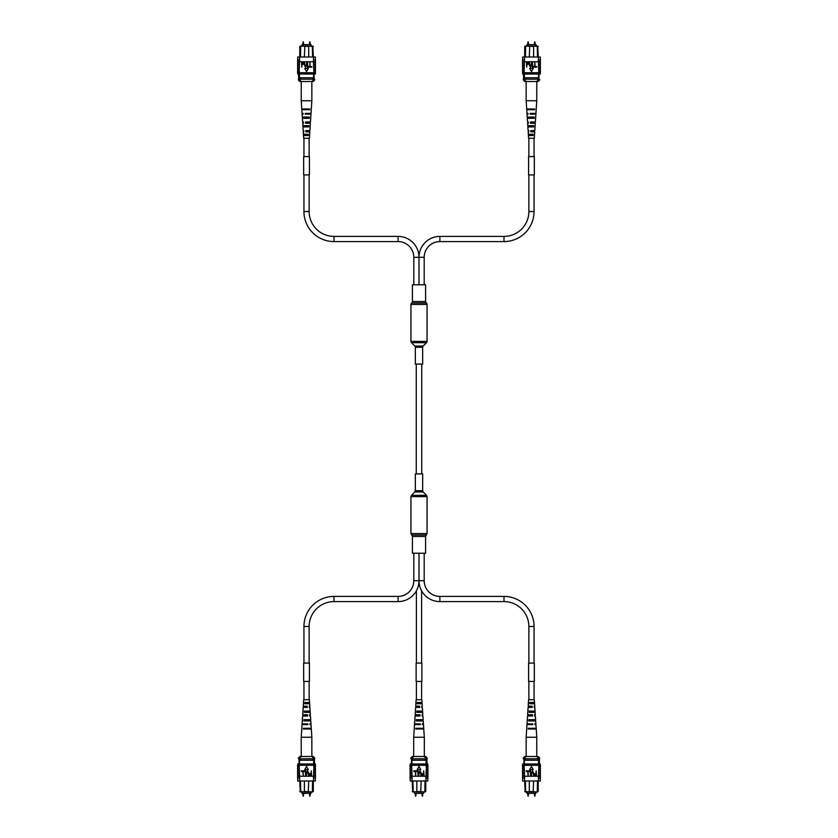<?xml version="1.0" encoding="UTF-8"?>
<svg xmlns="http://www.w3.org/2000/svg" width="838" height="838" viewBox="0 0 838 838"><rect width="100%" height="100%" fill="white"/><g stroke="black" fill="none" stroke-linecap="round" stroke-linejoin="round"><path stroke-width="1.26" d="M425.589 536.467L412.411 536.467L412.411 553.227L425.589 553.227L425.589 536.467L427.055 533.544L427.055 496.609L426.521 495.31L411.479 495.31L414.8 491.99L423.2 491.99L426.521 495.31M419 473.931L422.666 473.931L422.666 490.691L415.334 490.691L415.334 473.931L419 473.931M426.521 342.69A1.833 1.833 0 0 0 427.055 341.391L427.055 304.456A1.833 1.833 0 0 0 426.322 303A1.833 1.833 0 0 1 425.589 301.533L425.589 284.773L412.411 284.773L412.411 301.533A1.833 1.833 0 0 1 411.678 303A1.833 1.833 0 0 0 410.945 304.456L410.945 341.391A1.833 1.833 0 0 0 411.479 342.69L414.8 346.01A1.833 1.833 0 0 1 415.334 347.309L415.334 364.069L422.666 364.069L422.666 347.309A1.833 1.833 0 0 1 423.2 346.01L426.521 342.69L411.479 342.69M301.994 791.952L301.994 793.335L311.087 793.335L311.087 791.952M299.04 763.837L299.04 759.511M304.383 780.995L304.383 791.512L312.804 791.952L300.276 791.952L299.774 781.697M299.774 791.512L304.812 791.952M300.486 780.995L300.737 791.952M313.307 781.697L313.307 791.512M299.48 763.973L299.48 758.788M299.04 763.973L299.04 758.788M313.601 763.973L313.601 758.788M308.269 791.952L308.698 780.995M312.344 791.952L312.595 780.995M313.601 760.223L299.48 760.223M300.193 760.223L300.193 758.788L298.412 758.788L298.412 757.919L299.69 757.919L299.69 758.788M298.412 757.919L299.847 756.484L313.234 756.484L314.669 757.919L313.391 757.919L313.391 758.788L300.193 758.788M312.888 760.223L312.888 758.788M313.391 757.919L311.579 756.484M301.502 756.484L299.69 757.919M314.669 757.919L314.669 758.788L313.391 758.788M315.36 770.75L315.36 769.452M315.36 778.827L315.36 780.995L313.464 780.995L313.737 769.452L315.486 769.452L315.486 767.87L313.894 767.87L313.894 769.452M315.36 773.642L315.36 772.343M315.36 767.87L315.36 766.571M313.894 767.87L313.737 766.571L315.486 766.571L315.486 765.272L313.464 765.272L313.464 763.973L297.72 763.973L297.72 765.272M313.894 766.571L313.894 765.272M313.622 778.104L315.486 778.104L315.486 776.522L313.622 776.522M313.894 775.223L315.486 775.223L315.486 773.642L313.894 773.642M313.894 772.343L315.486 772.343L315.486 770.75L313.894 770.75M313.464 780.995L299.616 780.995L299.616 776.229L313.464 776.229M299.187 766.571L297.595 766.571L297.595 765.272L299.187 765.272L299.616 776.229M299.616 780.995L297.72 780.995L297.72 778.827M299.187 765.272L299.616 763.973M299.187 770.75L297.595 770.75L297.595 772.343L299.187 772.343M299.187 773.642L297.595 773.642L297.595 775.223L299.187 775.223M299.616 776.522L297.595 776.522L297.595 778.104L299.616 778.104M299.459 776.522L299.459 778.104M299.187 769.452L297.595 769.452L297.595 767.87L299.187 767.87M315.36 765.272L315.36 763.973L313.464 763.973M313.464 776.522L313.464 778.104M313.464 765.272L299.616 765.272M311.223 770.824L311.621 775.873L309.851 775.779L309.264 774.406L311.223 772.856L311.223 770.824M311.223 773.443L309.651 774.385L310.416 775.286L311.223 775.286L311.223 773.443M306.708 772.961L306.31 775.873L306.31 772.971L307.515 770.761L308.74 772.971L308.74 775.873L307.546 771.348L306.708 772.961M303.691 770.824L305.661 770.824L305.661 775.873L305.262 771.41L303.691 771.41L303.691 770.824M301.261 770.824L303.23 770.824L303.23 775.873L302.843 771.41L301.261 771.41L301.261 770.824M306.54 766.435L304.739 769.556L308.342 769.556L306.54 766.435M309.578 702.464L304.854 702.464L304.781 703.742L309.662 703.742L309.4 699.72L303.681 699.72L303.262 706.13L307.19 706.13L307.242 707.408L303.178 707.408L302.707 714.73L307.525 714.73L307.567 716.008L302.623 716.008L302.099 723.885L307.86 723.885L307.892 724.619L302.057 724.619L301.23 737.251L311.851 737.251L311.851 756.484M307.944 712.352L307.902 711.064M308.478 729.018L308.457 728.285M308.227 720.952L308.185 719.674M307.661 703.742L307.619 702.464M306.729 706.13L306.32 707.408L306.729 706.13M306.918 714.73L306.163 714.73L306.132 716.008L306.949 716.008L306.918 714.73M305.954 724.619L305.975 723.885M303.932 724.619L303.943 723.885M304.11 716.008L304.142 714.73M304.299 707.408L304.32 706.13M309.285 706.13L309.348 707.408M309.756 714.73L309.819 716.008M311.851 737.251L311.317 729.018L303.325 729.018L303.366 728.285L311.265 728.285L311.024 724.619L310.29 724.619M303.167 724.619L303.199 723.885M303.492 716.008L303.534 714.73M303.817 707.408L303.859 706.13M309.589 716.008L310.458 716.008L310.699 719.674L303.848 719.674L303.785 720.952L310.783 720.952L310.982 723.885L309.882 723.885L309.913 724.619M309.547 714.73L310.374 714.73L310.228 712.352L304.278 712.352L304.351 711.064L310.144 711.064L310.112 712.352M310.144 711.064L309.903 707.408L309.264 707.408M309.222 706.13L309.819 706.13L309.662 703.742M311.055 729.018L311.013 728.285M310.605 720.952L310.531 719.674M307.106 723.885L307.127 724.619M309.777 729.018L309.756 728.285M304.623 728.285L304.603 729.018M309.526 720.952L309.484 719.674M304.896 719.674L304.854 720.952M309.253 712.352L309.212 711.064M305.179 711.064L305.137 712.352M308.96 703.742L308.918 702.464M305.461 702.464L305.42 703.742M413.804 553.227L413.804 580.692A15.713 15.713 0 0 1 398.092 596.415L334.006 596.415A30.063 30.063 0 0 0 303.943 626.478L303.943 663.099M424.196 553.227L424.196 580.692L419 580.692L419 553.227L419 580.692A20.908 20.908 0 0 1 398.092 601.6L334.006 601.6A24.868 24.868 0 0 0 309.138 626.478L309.138 663.099M309.138 681.409L309.138 699.72M303.943 681.409L303.943 699.72M414.454 791.952L414.454 793.335L423.546 793.335L423.546 791.952M411.5 763.837L411.5 759.511M416.842 780.995L416.842 791.512L425.264 791.952L412.736 791.952L412.223 781.707M412.233 791.512L417.272 791.952M412.945 780.995L413.197 791.952M425.767 781.697L425.767 791.512M411.94 763.973L411.94 758.788M411.5 763.973L411.5 758.788M426.06 763.973L426.06 758.788M420.728 791.952L421.158 780.995M424.803 791.952L425.055 780.995M426.06 760.223L411.94 760.223M412.652 760.223L412.652 758.788L410.871 758.788L410.871 757.919L412.149 757.919L412.149 758.788M410.871 757.919L412.306 756.484L425.694 756.484L427.129 757.919L425.851 757.919L425.851 758.788L412.652 758.788M425.348 760.223L425.348 758.788M425.851 757.919L424.038 756.484M413.962 756.484L412.149 757.919M427.129 757.919L427.129 758.788L425.851 758.788M427.82 770.75L427.82 769.452M427.82 778.827L427.82 780.995L425.924 780.995L426.196 769.452L427.946 769.452L427.946 767.87L426.353 767.87L426.353 769.452M427.82 773.642L427.82 772.343M427.82 767.87L427.82 766.571M426.353 767.87L426.196 766.571L427.946 766.571L427.946 765.272L425.924 765.272L425.924 763.973L410.18 763.973L410.18 765.272M426.353 766.571L426.353 765.272M426.081 778.104L427.946 778.104L427.946 776.522L426.081 776.522M426.353 775.223L427.946 775.223L427.946 773.642L426.353 773.642M426.353 772.343L427.946 772.343L427.946 770.75L426.353 770.75M425.924 780.995L412.076 780.995L412.076 776.229L425.924 776.229M411.647 766.571L410.054 766.571L410.054 765.272L411.647 765.272L412.076 776.229M412.076 780.995L410.18 780.995L410.18 778.827M411.647 765.272L412.076 763.973M411.647 770.75L410.054 770.75L410.054 772.343L411.647 772.343M411.647 773.642L410.054 773.642L410.054 775.223L411.647 775.223M412.076 776.522L410.054 776.522L410.054 778.104L412.076 778.104M411.919 776.522L411.919 778.104M411.647 769.452L410.054 769.452L410.054 767.87L411.647 767.87M427.82 765.272L427.82 763.973L425.924 763.973M425.924 776.522L425.924 778.104M425.924 765.272L412.076 765.272M423.682 770.824L424.08 775.873L422.31 775.779L421.724 774.406L423.682 772.856L423.682 770.824M423.682 773.443L422.111 774.385L422.876 775.286L423.682 775.286L423.682 773.443M419.168 772.961L418.77 775.873L418.77 772.971L419.974 770.761L421.2 772.971L421.2 775.873L420.006 771.348L419.168 772.961M416.151 770.824L418.12 770.824L418.12 775.873L417.722 771.41L416.151 771.41L416.151 770.824M413.721 770.824L415.69 770.824L415.69 775.873L415.302 771.41L413.721 771.41L413.721 770.824M419 766.435L417.198 769.556L420.802 769.556L419 766.435M422.038 702.464L417.314 702.464L417.24 703.742L422.122 703.742L421.86 699.72L416.14 699.72L415.721 706.13L419.649 706.13L419.702 707.408L415.638 707.408L415.166 714.73L419.985 714.73L420.027 716.008L415.082 716.008L414.559 723.885L420.32 723.885L420.351 724.619L414.517 724.619L413.689 737.251L424.311 737.251L424.311 756.484M420.404 712.352L420.362 711.064M420.938 729.018L420.917 728.285M420.686 720.952L420.645 719.674M420.121 703.742L420.079 702.464M419.189 706.13L418.78 707.408L419.189 706.13M419.377 714.73L418.623 714.73L418.591 716.008L419.409 716.008L419.377 714.73M418.413 724.619L418.434 723.885M416.392 724.619L416.402 723.885M416.57 716.008L416.601 714.73M416.758 707.408L416.779 706.13M421.744 706.13L421.807 707.408M422.216 714.73L422.279 716.008M424.311 737.251L423.777 729.018L415.784 729.018L415.826 728.285L423.724 728.285L423.483 724.619L422.75 724.619M415.627 724.619L415.658 723.885M415.952 716.008L415.994 714.73M416.276 707.408L416.318 706.13M422.048 716.008L422.918 716.008L423.159 719.674L416.308 719.674L416.245 720.952L423.242 720.952L423.441 723.885L422.342 723.885L422.373 724.619M422.006 714.73L422.834 714.73L422.687 712.352L416.737 712.352L416.811 711.064L422.603 711.064L422.572 712.352M422.603 711.064L422.362 707.408L421.724 707.408M421.682 706.13L422.279 706.13L422.122 703.742M423.515 729.018L423.473 728.285M423.064 720.952L422.991 719.674M419.566 723.885L419.587 724.619M422.237 729.018L422.216 728.285M417.083 728.285L417.062 729.018M421.985 720.952L421.943 719.674M417.355 719.674L417.314 720.952M421.713 712.352L421.671 711.064M417.638 711.064L417.596 712.352M421.42 703.742L421.378 702.464M417.921 702.464L417.879 703.742M526.913 791.952L526.913 793.335L536.006 793.335L536.006 791.952M523.96 763.837L523.96 759.511M529.302 780.995L529.302 791.512L537.724 791.952L525.196 791.952L524.682 781.707M524.693 791.512L529.731 791.952M525.405 780.995L525.656 791.952M538.226 781.697L538.226 791.512M524.399 763.973L524.399 758.788M523.96 763.973L523.96 758.788M538.52 763.973L538.52 758.788M533.188 791.952L533.617 780.995M537.263 791.952L537.514 780.995M538.52 760.223L524.399 760.223M525.112 760.223L525.112 758.788L523.331 758.788L523.331 757.919L524.609 757.919L524.609 758.788M523.331 757.919L524.766 756.484L538.153 756.484L539.588 757.919L538.31 757.919L538.31 758.788L525.112 758.788M537.807 760.223L537.807 758.788M538.31 757.919L536.498 756.484M526.421 756.484L524.609 757.919M539.588 757.919L539.588 758.788L538.31 758.788M540.28 770.75L540.28 769.452M540.28 778.827L540.28 780.995L538.384 780.995L538.656 769.452L540.405 769.452L540.405 767.87L538.813 767.87L538.813 769.452M540.28 773.642L540.28 772.343M540.28 767.87L540.28 766.571M538.813 767.87L538.656 766.571L540.405 766.571L540.405 765.272L538.384 765.272L538.384 763.973L522.64 763.973L522.64 765.272M538.813 766.571L538.813 765.272M538.541 778.104L540.405 778.104L540.405 776.522L538.541 776.522M538.813 775.223L540.405 775.223L540.405 773.642L538.813 773.642M538.813 772.343L540.405 772.343L540.405 770.75L538.813 770.75M538.384 780.995L524.536 780.995L524.536 776.229L538.384 776.229M524.106 766.571L522.514 766.571L522.514 765.272L524.106 765.272L524.536 776.229M524.536 780.995L522.64 780.995L522.64 778.827M524.106 765.272L524.536 763.973M524.106 770.75L522.514 770.75L522.514 772.343L524.106 772.343M524.106 773.642L522.514 773.642L522.514 775.223L524.106 775.223M524.536 776.522L522.514 776.522L522.514 778.104L524.536 778.104M524.379 776.522L524.379 778.104M524.106 769.452L522.514 769.452L522.514 767.87L524.106 767.87M540.28 765.272L540.28 763.973L538.384 763.973M538.384 776.522L538.384 778.104M538.384 765.272L524.536 765.272M536.142 770.824L536.54 775.873L534.77 775.779L534.183 774.406L536.142 772.856L536.142 770.824M536.142 773.443L534.571 774.385L535.335 775.286L536.142 775.286L536.142 773.443M531.627 772.961L531.229 775.873L531.229 772.971L532.434 770.761L533.659 772.971L533.659 775.873L532.465 771.348L531.627 772.961M528.61 770.824L530.58 770.824L530.58 775.873L530.182 771.41L528.61 771.41L528.61 770.824M526.18 770.824L528.149 770.824L528.149 775.873L527.762 771.41L526.18 771.41L526.18 770.824M531.46 766.435L529.658 769.556L533.261 769.556L531.46 766.435M534.497 702.464L529.773 702.464L529.7 703.742L534.581 703.742L534.319 699.72L528.6 699.72L528.181 706.13L532.109 706.13L532.161 707.408L528.097 707.408L527.626 714.73L532.444 714.73L532.486 716.008L527.542 716.008L527.018 723.885L532.779 723.885L532.811 724.619L526.976 724.619L526.149 737.251L536.77 737.251L536.77 756.484M532.863 712.352L532.821 711.064M533.397 729.018L533.377 728.285M533.146 720.952L533.104 719.674M532.58 703.742L532.539 702.464M531.648 706.13L531.24 707.408L531.648 706.13M531.837 714.73L531.083 714.73L531.051 716.008L531.868 716.008L531.837 714.73M530.873 724.619L530.894 723.885M528.851 724.619L528.862 723.885M529.029 716.008L529.061 714.73M529.218 707.408L529.239 706.13M534.204 706.13L534.267 707.408M534.675 714.73L534.738 716.008M536.77 737.251L536.236 729.018L528.244 729.018L528.286 728.285L536.184 728.285L535.943 724.619L535.21 724.619M528.087 724.619L528.118 723.885M528.411 716.008L528.453 714.73M528.736 707.408L528.778 706.13M534.508 716.008L535.377 716.008L535.618 719.674L528.768 719.674L528.694 720.952L535.702 720.952L535.901 723.885L534.801 723.885L534.833 724.619M534.466 714.73L535.293 714.73L535.147 712.352L529.197 712.352L529.27 711.064L535.063 711.064L535.032 712.352M535.063 711.064L534.822 707.408L534.183 707.408M534.141 706.13L534.738 706.13L534.581 703.742M535.974 729.018L535.932 728.285M535.524 720.952L535.451 719.674M532.025 723.885L532.046 724.619M534.696 729.018L534.675 728.285M529.543 728.285L529.522 729.018M534.445 720.952L534.403 719.674M529.815 719.674L529.773 720.952M534.173 712.352L534.131 711.064M530.098 711.064L530.056 712.352M533.879 703.742L533.837 702.464M530.381 702.464L530.339 703.742M424.196 580.692A15.713 15.713 0 0 0 439.908 596.415L503.994 596.415A30.063 30.063 0 0 1 534.057 626.478L534.057 663.099M413.804 580.692L419 580.692A20.908 20.908 0 0 0 439.908 601.6L503.994 601.6A24.868 24.868 0 0 1 528.862 626.478L528.862 663.099M528.862 681.409L528.862 699.72M534.057 681.409L534.057 699.72M311.087 46.048L311.087 44.665L301.994 44.665L301.994 46.048M314.041 74.163L314.041 78.489M308.698 57.005L308.698 46.488L300.276 46.048L312.804 46.048L313.318 56.293M313.307 46.488L308.269 46.048M312.595 57.005L312.344 46.048M299.774 56.303L299.774 46.488M313.601 74.027L313.601 79.212M314.041 74.027L314.041 79.212M299.48 74.027L299.48 79.212M304.812 46.048L304.383 57.005M300.737 46.048L300.486 57.005M299.48 77.777L313.601 77.777M312.888 77.777L312.888 79.212L314.669 79.212L314.669 80.081L313.391 80.081L313.391 79.212M314.669 80.081L313.234 81.516L299.847 81.516L298.412 80.081L299.69 80.081L299.69 79.212L312.888 79.212M300.193 77.777L300.193 79.212M299.69 80.081L301.502 81.516M311.579 81.516L313.391 80.081M298.412 80.081L298.412 79.212L299.69 79.212M297.72 67.25L297.72 68.548M297.72 59.173L297.72 57.005L299.616 57.005L299.344 68.548L297.595 68.548L297.595 70.13L299.187 70.13L299.187 68.548M297.72 64.358L297.72 65.657M297.72 70.13L297.72 71.429M299.187 70.13L299.344 71.429L297.595 71.429L297.595 72.728L299.616 72.728L299.616 74.027L315.36 74.027L315.36 72.728M299.187 71.429L299.187 72.728M299.459 59.896L297.595 59.896L297.595 61.478L299.459 61.478M299.187 62.777L297.595 62.777L297.595 64.358L299.187 64.358M299.187 65.657L297.595 65.657L297.595 67.25L299.187 67.25M299.616 57.005L313.464 57.005L313.464 61.771L299.616 61.771M313.894 71.429L315.486 71.429L315.486 72.728L313.894 72.728L313.464 61.771M313.464 57.005L315.36 57.005L315.36 59.173M313.894 72.728L313.464 74.027M313.894 67.25L315.486 67.25L315.486 65.657L313.894 65.657M313.894 64.358L315.486 64.358L315.486 62.777L313.894 62.777M313.464 61.478L315.486 61.478L315.486 59.896L313.464 59.896M313.622 61.478L313.622 59.896M313.894 68.548L315.486 68.548L315.486 70.13L313.894 70.13M297.72 72.728L297.72 74.027L299.616 74.027M299.616 61.478L299.616 59.896M299.616 72.728L313.464 72.728M301.858 67.176L301.46 62.127L303.23 62.222L303.817 63.594L301.858 65.144L301.858 67.176M301.858 64.557L303.429 63.615L302.665 62.714L301.858 62.714L301.858 64.557M306.373 65.039L306.771 62.127L306.771 65.029L305.566 67.239L304.341 65.029L304.341 62.127L305.535 66.652L306.373 65.039M309.39 67.176L307.42 67.176L307.42 62.127L307.818 66.59L309.39 66.59L309.39 67.176M311.82 67.176L309.851 67.176L309.851 62.127L310.238 66.59L311.82 66.59L311.82 67.176M306.54 71.565L308.342 68.444L304.739 68.444L306.54 71.565M303.503 135.536L308.227 135.536L308.3 134.258L303.419 134.258L303.681 138.28L309.4 138.28L309.819 131.87L305.891 131.87L305.839 130.592L309.903 130.592L310.374 123.27L305.556 123.27L305.514 121.992L310.458 121.992L310.982 114.115L305.221 114.115L305.189 113.381L311.024 113.381L311.851 100.749L301.23 100.749L301.23 81.516M305.137 125.648L305.179 126.936M304.603 108.982L304.623 109.715M304.854 117.048L304.896 118.326M305.42 134.258L305.461 135.536M306.352 131.87L306.76 130.592L306.352 131.87M306.163 123.27L306.918 123.27L306.949 121.992L306.132 121.992L306.163 123.27M307.127 113.381L307.106 114.115M309.149 113.381L309.138 114.115M308.971 121.992L308.939 123.27M308.782 130.592L308.761 131.87M303.796 131.87L303.733 130.592M303.325 123.27L303.262 121.992M301.23 100.749L301.764 108.982L309.756 108.982L309.714 109.715L301.816 109.715L302.057 113.381L302.79 113.381M309.913 113.381L309.882 114.115M309.589 121.992L309.547 123.27M309.264 130.592L309.222 131.87M303.492 121.992L302.623 121.992L302.382 118.326L309.232 118.326L309.306 117.048L302.298 117.048L302.099 114.115L303.199 114.115L303.167 113.381M303.534 123.27L302.707 123.27L302.853 125.648L308.803 125.648L308.73 126.936L302.937 126.936L302.968 125.648M302.937 126.936L303.178 130.592L303.817 130.592M303.859 131.87L303.262 131.87L303.419 134.258M302.026 108.982L302.068 109.715M302.476 117.048L302.549 118.326M305.975 114.115L305.954 113.381M303.304 108.982L303.325 109.715M308.457 109.715L308.478 108.982M303.555 117.048L303.597 118.326M308.185 118.326L308.227 117.048M303.827 125.648L303.869 126.936M307.902 126.936L307.944 125.648M304.121 134.258L304.163 135.536M307.619 135.536L307.661 134.258M413.804 284.773L413.804 257.308A15.713 15.713 0 0 0 398.092 241.585L334.006 241.585A30.063 30.063 0 0 1 303.943 211.522L303.943 174.901M413.804 257.308L419 257.308L419 284.773L419 257.308A20.908 20.908 0 0 0 398.092 236.4L334.006 236.4A24.868 24.868 0 0 1 309.138 211.522L309.138 174.901M309.138 156.591L309.138 138.28M303.943 156.591L303.943 138.28M536.006 46.048L536.006 44.665L526.913 44.665L526.913 46.048M533.617 57.005L533.617 46.488L525.196 46.048L537.724 46.048L538.226 56.303M538.226 46.488L533.188 46.048M537.514 57.005L537.263 46.048M524.693 56.303L524.693 46.488M538.52 74.027L538.52 79.212M538.96 74.027L538.96 79.212M524.399 74.027L524.399 79.212M529.731 46.048L529.302 57.005M525.656 46.048L525.405 57.005M524.399 77.777L538.52 77.777M537.807 77.777L537.807 79.212L539.588 79.212L539.588 80.081L538.31 80.081L538.31 79.212M539.588 80.081L538.153 81.516L524.766 81.516L523.331 80.081L524.609 80.081L524.609 79.212L537.807 79.212M525.112 77.777L525.112 79.212M524.609 80.081L526.421 81.516M536.498 81.516L538.31 80.081M523.331 80.081L523.331 79.212L524.609 79.212M522.64 67.25L522.64 68.548M522.64 59.173L522.64 57.005L524.536 57.005L524.263 68.548L522.514 68.548L522.514 70.13L524.106 70.13L524.106 68.548M522.64 64.358L522.64 65.657M522.64 70.13L522.64 71.429M524.106 70.13L524.263 71.429L522.514 71.429L522.514 72.728L524.536 72.728L524.536 74.027L540.28 74.027L540.28 72.728M524.106 71.429L524.106 72.728M524.379 59.896L522.514 59.896L522.514 61.478L524.379 61.478M524.106 62.777L522.514 62.777L522.514 64.358L524.106 64.358M524.106 65.657L522.514 65.657L522.514 67.25L524.106 67.25M524.536 57.005L538.384 57.005L538.384 61.771L524.536 61.771M538.813 71.429L540.405 71.429L540.405 72.728L538.813 72.728L538.384 61.771M538.384 57.005L540.28 57.005L540.28 59.173M538.813 72.728L538.384 74.027M538.813 67.25L540.405 67.25L540.405 65.657L538.813 65.657M538.813 64.358L540.405 64.358L540.405 62.777L538.813 62.777M538.384 61.478L540.405 61.478L540.405 59.896L538.384 59.896M538.541 61.478L538.541 59.896M538.813 68.548L540.405 68.548L540.405 70.13L538.813 70.13M522.64 72.728L522.64 74.027L524.536 74.027M524.536 61.478L524.536 59.896M524.536 72.728L538.384 72.728M526.777 67.176L526.379 62.127L528.149 62.222L528.736 63.594L526.777 65.144L526.777 67.176M526.777 64.557L528.349 63.615L527.584 62.714L526.777 62.714L526.777 64.557M531.292 65.039L531.69 62.127L531.69 65.029L530.485 67.239L529.26 65.029L529.26 62.127L530.454 66.652L531.292 65.039M534.309 67.176L532.34 67.176L532.34 62.127L532.738 66.59L534.309 66.59L534.309 67.176M536.739 67.176L534.77 67.176L534.77 62.127L535.157 66.59L536.739 66.59L536.739 67.176M531.46 71.565L533.261 68.444L529.658 68.444L531.46 71.565M528.422 135.536L533.146 135.536L533.219 134.258L528.338 134.258L528.6 138.28L534.319 138.28L534.738 131.87L530.81 131.87L530.758 130.592L534.822 130.592L535.293 123.27L530.475 123.27L530.433 121.992L535.377 121.992L535.901 114.115L530.14 114.115L530.108 113.381L535.943 113.381L536.77 100.749L526.149 100.749L526.149 81.516M530.056 125.648L530.098 126.936M529.522 108.982L529.543 109.715M529.773 117.048L529.815 118.326M530.339 134.258L530.381 135.536M531.271 131.87L531.68 130.592L531.271 131.87M531.083 123.27L531.837 123.27L531.868 121.992L531.051 121.992L531.083 123.27M532.046 113.381L532.025 114.115M534.068 113.381L534.057 114.115M533.89 121.992L533.858 123.27M533.701 130.592L533.68 131.87M528.715 131.87L528.652 130.592M528.244 123.27L528.181 121.992M526.149 100.749L526.683 108.982L534.675 108.982L534.634 109.715L526.735 109.715L526.976 113.381L527.71 113.381M534.833 113.381L534.801 114.115M534.508 121.992L534.466 123.27M534.183 130.592L534.141 131.87M528.411 121.992L527.542 121.992L527.301 118.326L534.152 118.326L534.215 117.048L527.217 117.048L527.018 114.115L528.118 114.115L528.087 113.381M528.453 123.27L527.626 123.27L527.772 125.648L533.722 125.648L533.649 126.936L527.856 126.936L527.888 125.648M527.856 126.936L528.097 130.592L528.736 130.592M528.778 131.87L528.181 131.87L528.338 134.258M526.945 108.982L526.987 109.715M527.395 117.048L527.469 118.326M530.894 114.115L530.873 113.381M528.223 108.982L528.244 109.715M533.377 109.715L533.397 108.982M528.474 117.048L528.516 118.326M533.104 118.326L533.146 117.048M528.747 125.648L528.788 126.936M532.821 126.936L532.863 125.648M529.04 134.258L529.082 135.536M532.539 135.536L532.58 134.258M424.196 284.773L424.196 257.308A15.713 15.713 0 0 1 439.908 241.585L503.994 241.585A30.063 30.063 0 0 0 534.057 211.522L534.057 174.901M424.196 257.308L419 257.308A20.908 20.908 0 0 1 439.908 236.4L503.994 236.4A24.868 24.868 0 0 0 528.862 211.522L528.862 174.901M528.862 156.591L528.862 138.28M534.057 156.591L534.057 138.28M531.46 663.099L534.33 663.099L534.33 681.409L528.589 681.409L528.589 663.099L531.46 663.099M307.085 663.099L309.411 663.099L309.411 681.409L303.67 681.409L303.67 663.099L307.085 663.099M309.411 174.901L303.67 174.901L303.67 156.591L309.411 156.591L309.411 174.901M534.288 174.901L528.631 174.901M534.288 156.591L528.631 156.591M416.13 663.099L421.87 663.099L421.87 681.409L416.13 681.409L416.13 663.099M412.411 536.467L411.678 535L426.322 535M411.678 535L410.945 533.544L427.055 533.544M410.945 533.544L410.945 496.609L427.055 496.609M425.589 301.533L412.411 301.533M426.322 303L411.678 303M427.055 304.456L410.945 304.456M427.055 341.391L410.945 341.391M423.2 346.01L414.8 346.01M422.666 347.309L415.334 347.309M334.006 601.6L334.006 596.415M309.138 626.478L303.943 626.478M398.092 601.6L398.092 596.415M439.908 596.415L439.908 601.6M534.057 626.478L528.862 626.478M503.994 596.415L503.994 601.6M398.092 241.585L398.092 236.4M303.943 211.522L309.138 211.522M334.006 241.585L334.006 236.4M503.994 236.4L503.994 241.585M528.862 211.522L534.057 211.522M439.908 236.4L439.908 241.585M421.744 473.931L421.744 364.069M416.256 473.931L416.256 364.069M414.8 491.99L415.334 490.691M423.2 491.99L422.666 490.691M410.945 496.609L411.479 495.31M303.702 793.335L303.335 796.1M310.364 793.335L309.997 796.1M309.746 796.1L309.379 793.335M303.084 796.1L302.717 793.335M314.47 763.973L314.47 758.788M297.72 776.522L297.72 775.223M315.36 776.522L315.36 775.223M297.72 767.87L297.72 766.571M297.72 773.642L297.72 772.343M297.72 770.75L297.72 769.452M301.23 737.251L301.23 756.484M416.161 793.335L415.795 796.1M422.823 793.335L422.457 796.1M422.205 796.1L421.839 793.335M415.543 796.1L415.177 793.335M426.93 763.973L426.93 758.788M410.18 776.522L410.18 775.223M427.82 776.522L427.82 775.223M410.18 767.87L410.18 766.571M410.18 773.642L410.18 772.343M410.18 770.75L410.18 769.452M413.689 737.251L413.689 756.484M421.598 590.79L421.598 663.099M421.598 681.409L421.598 699.72M416.402 590.79L416.402 663.099M416.402 681.409L416.402 699.72M528.621 793.335L528.254 796.1M535.283 793.335L534.916 796.1M534.665 796.1L534.298 793.335M528.003 796.1L527.636 793.335M539.389 763.973L539.389 758.788M522.64 776.522L522.64 775.223M540.28 776.522L540.28 775.223M522.64 767.87L522.64 766.571M522.64 773.642L522.64 772.343M522.64 770.75L522.64 769.452M526.149 737.251L526.149 756.484M309.379 44.665L309.746 41.9M302.717 44.665L303.084 41.9M303.335 41.9L303.702 44.665M309.997 41.9L310.364 44.665M298.611 74.027L298.611 79.212M315.36 61.478L315.36 62.777M297.72 61.478L297.72 62.777M315.36 70.13L315.36 71.429M315.36 64.358L315.36 65.657M315.36 67.25L315.36 68.548M311.851 100.749L311.851 81.516M534.298 44.665L534.665 41.9M527.636 44.665L528.003 41.9M528.254 41.9L528.621 44.665M534.916 41.9L535.283 44.665M523.53 74.027L523.53 79.212M540.28 61.478L540.28 62.777M522.64 61.478L522.64 62.777M540.28 70.13L540.28 71.429M540.28 64.358L540.28 65.657M540.28 67.25L540.28 68.548M536.77 100.749L536.77 81.516M534.33 174.901L534.33 156.591M528.589 174.901L528.589 156.591"/></g></svg>

